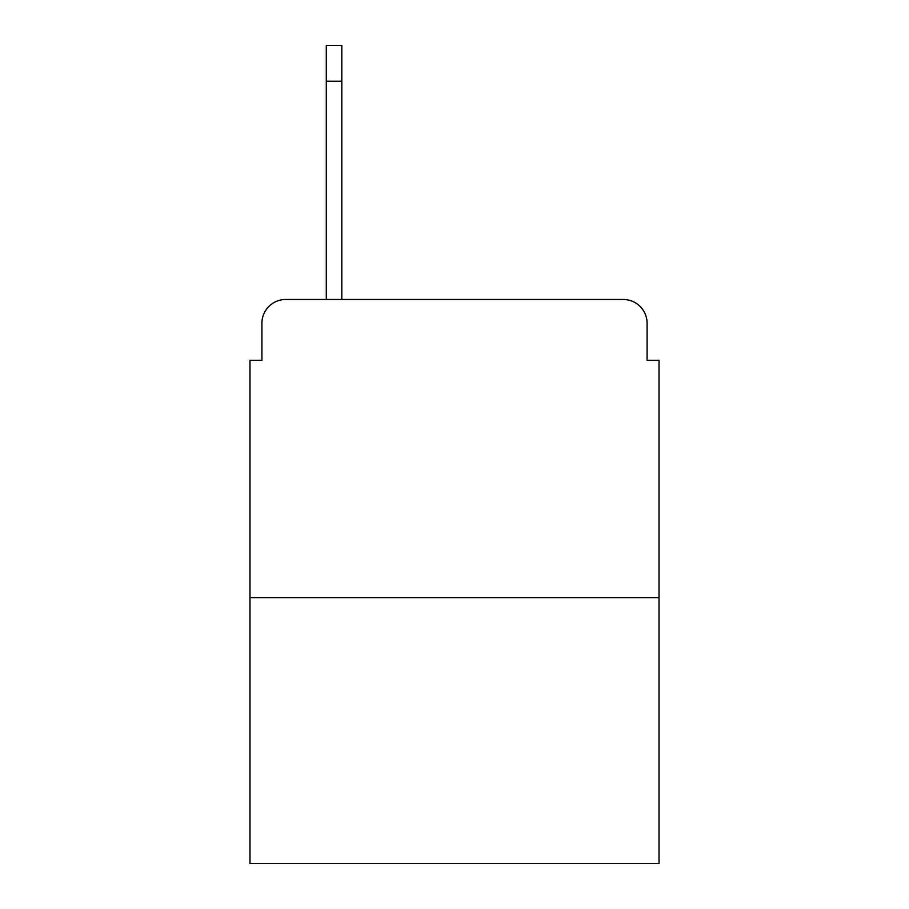 <?xml version="1.0" encoding="UTF-8"?>
<svg xmlns="http://www.w3.org/2000/svg" width="909" height="909" viewBox="0 0 909 909"><rect width="100%" height="100%" fill="white"/><g stroke="black" fill="none" stroke-linecap="round" stroke-linejoin="round"><path stroke-width="1.36" d="M261.906 323.32L261.906 360.282L261.906 323.32A23.85 23.85 0 0 1 285.756 299.47L326.297 299.47L326.297 45.45L341.807 45.45L326.297 45.45M659.025 597.611L249.975 597.611L249.975 863.55L659.025 863.55L659.025 360.282L647.094 360.282L647.094 323.32A23.85 23.85 0 0 0 623.244 299.47L285.756 299.47M249.975 597.611L249.975 360.282L261.906 360.282M341.807 45.45L341.807 299.47L361.475 299.47M547.525 299.47L623.244 299.47M647.094 360.282L647.094 323.32M341.807 81.231L326.297 81.231"/></g></svg>
